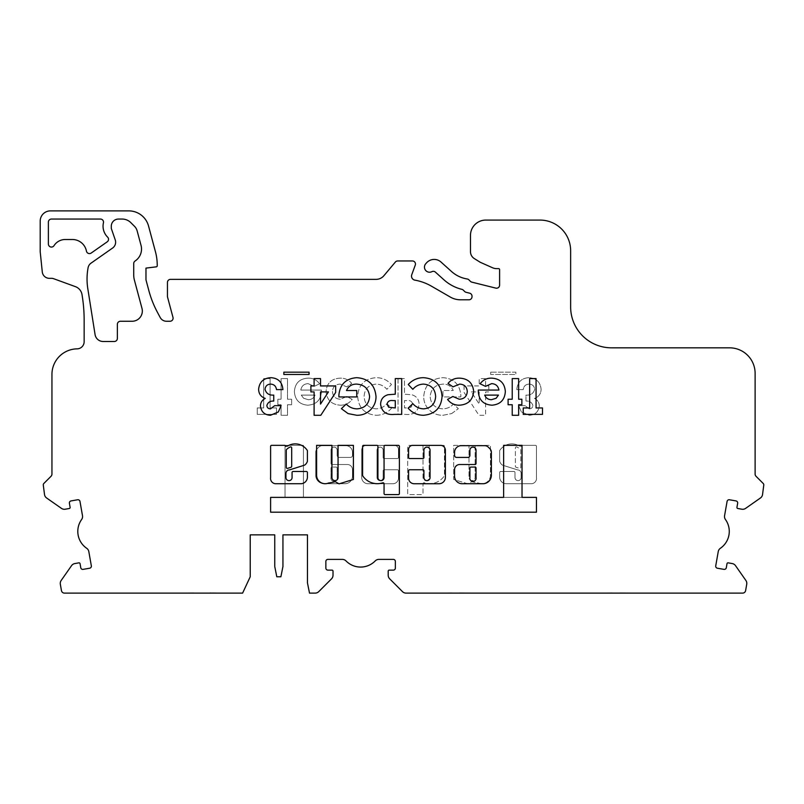 <?xml version="1.0" encoding="UTF-8"?>
<svg xmlns="http://www.w3.org/2000/svg" width="804" height="804" viewBox="0 0 804 804"><rect width="100%" height="100%" fill="white"/><g stroke="black" fill="none" stroke-linecap="round" stroke-linejoin="round"><path stroke-width="0.6" stroke-dasharray="4.02 3.01" d="M286.254 467.385A1.025 1.025 0 0 0 287.591 468.36L290.978 467.285A1.025 1.025 0 0 0 291.691 466.31L291.691 447.918A1.025 1.025 0 0 0 290.264 446.984A12.382 12.382 0 0 0 286.566 449.486A1.025 1.025 0 0 0 286.254 450.21L286.254 467.385M300.746 483.737A6.673 6.673 0 0 0 307.399 476.571L307.399 472.511A1.025 1.025 0 0 0 306.384 471.486L293.098 471.486A1.025 1.025 0 0 0 292.073 472.511L292.073 477.566A3.065 3.065 0 0 1 289.008 480.631A3.065 3.065 0 0 1 285.943 477.566L285.943 473.455A3.437 3.437 0 0 1 289.38 469.938L304.626 465.124A7.387 7.387 0 0 0 307.349 461.476A1.025 1.025 0 0 0 307.399 461.144L307.399 450.883A1.025 1.025 0 0 0 307.228 450.31A14.422 14.422 0 0 0 287.842 445.929A1.025 1.025 0 0 1 287.319 446.079L285.5 446.351A1.025 1.025 0 0 0 284.485 445.326L271.631 445.326A1.025 1.025 0 0 0 270.606 446.351L270.606 477.566A5.357 5.357 0 0 0 275.481 483.737L300.616 483.737A6.673 6.673 0 0 0 300.746 483.737M325.128 483.717A8.542 8.542 0 0 0 328.545 483.013A52.059 52.059 0 0 0 335.288 481.717L339.047 483.867L353.398 479.455L353.398 445.346L338.062 445.346L338.062 477.566A3.065 3.065 0 0 1 334.997 480.631A3.065 3.065 0 0 1 331.931 477.566L331.931 445.346L316.605 445.346L316.605 475.616A8.542 8.542 0 0 0 325.128 483.717M377.277 483.686A17.427 17.427 0 0 0 382.714 482.812A1.025 1.025 0 0 1 384.061 483.787L384.061 493.576A1.025 1.025 0 0 0 385.076 494.591L398.362 494.591A1.025 1.025 0 0 0 399.387 493.576L399.387 446.371A1.025 1.025 0 0 0 398.362 445.346L385.076 445.346A1.025 1.025 0 0 0 384.061 446.371L384.061 477.566A3.065 3.065 0 0 1 380.985 480.631A3.065 3.065 0 0 1 377.92 477.566L377.92 446.371A1.025 1.025 0 0 0 376.905 445.346L363.619 445.346A1.025 1.025 0 0 0 362.594 446.371L362.594 475.335A1.025 1.025 0 0 0 362.765 475.898A17.427 17.427 0 0 0 377.277 483.686M426.984 480.631A3.065 3.065 0 0 1 423.919 477.566L423.919 470.772A1.025 1.025 0 0 0 422.894 469.747L409.608 469.747A1.025 1.025 0 0 0 408.583 470.772L408.583 478.119A5.628 5.628 0 0 0 414.211 483.747L439.034 483.747A6.352 6.352 0 0 0 445.376 477.395L445.376 450.21A4.844 4.844 0 0 0 440.532 445.366L412.713 445.366A4.12 4.12 0 0 0 408.583 449.486L408.583 457.516A1.025 1.025 0 0 0 409.608 458.541L422.894 458.541A1.025 1.025 0 0 0 423.919 457.516L423.919 450.21A3.065 3.065 0 0 1 426.984 447.145A3.065 3.065 0 0 1 430.05 450.21L430.05 477.566A3.065 3.065 0 0 1 426.984 480.631M469.908 477.566A3.146 3.146 0 0 0 472.973 481.405A3.146 3.146 0 0 0 476.038 477.566L476.038 468.089A1.025 1.025 0 0 0 475.013 467.064L470.933 467.064A1.025 1.025 0 0 0 469.908 468.089L469.908 477.566M515.374 447.918A1.025 1.025 0 0 1 516.801 446.984A12.382 12.382 0 0 1 520.5 449.486A1.025 1.025 0 0 1 520.811 450.21L520.811 467.385A1.025 1.025 0 0 1 519.474 468.36L516.088 467.285A1.025 1.025 0 0 1 515.374 466.31L515.374 447.918A1.025 1.025 0 0 1 516.801 446.984A12.382 12.382 0 0 1 520.5 449.486A1.025 1.025 0 0 1 520.811 450.21L520.811 467.385A1.025 1.025 0 0 1 519.474 468.36L516.088 467.285A1.025 1.025 0 0 1 515.374 466.31L515.374 447.918M517.686 469.938L502.44 465.124A7.387 7.387 0 0 1 499.716 461.476A1.025 1.025 0 0 1 499.666 461.144L499.666 450.883A1.025 1.025 0 0 1 499.837 450.31A14.422 14.422 0 0 1 519.223 445.929A1.025 1.025 0 0 0 519.746 446.079L521.565 446.351A1.025 1.025 0 0 1 522.58 445.326L535.434 445.326A1.025 1.025 0 0 1 536.459 446.351L536.459 477.566A5.357 5.357 0 0 1 531.595 483.737L506.45 483.737A6.673 6.673 0 0 1 499.666 476.571L499.666 472.511A1.025 1.025 0 0 1 500.681 471.486L513.967 471.486A1.025 1.025 0 0 1 514.992 472.511L514.992 477.566A3.065 3.065 0 0 0 518.057 480.631A3.065 3.065 0 0 0 521.123 477.566L521.123 473.455A3.437 3.437 0 0 0 517.686 469.938L502.44 465.124A7.387 7.387 0 0 1 499.716 461.476A1.025 1.025 0 0 1 499.666 461.144L499.666 450.883A1.025 1.025 0 0 1 499.837 450.31A14.422 14.422 0 0 1 519.223 445.929A1.025 1.025 0 0 0 519.746 446.079L521.565 446.351A1.025 1.025 0 0 1 522.58 445.326L535.434 445.326A1.025 1.025 0 0 1 536.459 446.351L536.459 477.566A5.357 5.357 0 0 1 531.595 483.737L506.45 483.737A6.673 6.673 0 0 1 499.666 476.571L499.666 472.511A1.025 1.025 0 0 1 500.681 471.486L513.967 471.486A1.025 1.025 0 0 1 514.992 472.511L514.992 477.566A3.065 3.065 0 0 0 518.057 480.631A3.065 3.065 0 0 0 521.123 477.566L521.123 473.455A3.437 3.437 0 0 0 517.686 469.938M424.03 482.762A1.025 1.025 0 0 0 423.015 483.787L423.015 493.576A1.025 1.025 0 0 1 421.989 494.591L408.703 494.591A1.025 1.025 0 0 1 407.678 493.576L407.678 446.371A1.025 1.025 0 0 1 408.703 445.346L421.989 445.346A1.025 1.025 0 0 1 423.015 446.371L423.015 477.566A3.065 3.065 0 0 0 426.08 480.631A3.065 3.065 0 0 0 429.145 477.566L429.145 446.371A1.025 1.025 0 0 1 430.16 445.346L443.446 445.346A1.025 1.025 0 0 1 444.471 446.371L444.471 475.335A1.025 1.025 0 0 1 444.3 475.898A17.427 17.427 0 0 1 424.351 482.812A1.025 1.025 0 0 0 423.015 483.787L423.015 493.576A1.025 1.025 0 0 1 421.989 494.591L408.703 494.591A1.025 1.025 0 0 1 407.678 493.576L407.678 446.371A1.025 1.025 0 0 1 408.703 445.346L421.989 445.346A1.025 1.025 0 0 1 423.015 446.371L423.015 477.566A3.065 3.065 0 0 0 426.08 480.631A3.065 3.065 0 0 0 429.145 477.566L429.145 446.371A1.025 1.025 0 0 1 430.16 445.346L443.446 445.346A1.025 1.025 0 0 1 444.471 446.371L444.471 475.335A1.025 1.025 0 0 1 444.3 475.898A17.427 17.427 0 0 1 424.351 482.812A1.025 1.025 0 0 0 424.03 482.762M380.081 447.145A3.065 3.065 0 0 0 377.016 450.21L377.016 477.566A3.065 3.065 0 0 0 380.081 480.631A3.065 3.065 0 0 0 383.146 477.566L383.146 470.772A1.025 1.025 0 0 1 384.171 469.747L397.457 469.747A1.025 1.025 0 0 1 398.482 470.772L398.482 478.119A5.628 5.628 0 0 1 392.854 483.747L368.031 483.747A6.352 6.352 0 0 1 361.689 477.395L361.689 450.21A4.844 4.844 0 0 1 366.534 445.366L394.362 445.366A4.12 4.12 0 0 1 398.482 449.486L398.482 457.516A1.025 1.025 0 0 1 397.457 458.541L384.171 458.541A1.025 1.025 0 0 1 383.146 457.516L383.146 450.21A3.065 3.065 0 0 0 380.081 447.145A3.065 3.065 0 0 0 377.016 450.21L377.016 477.566A3.065 3.065 0 0 0 380.081 480.631A3.065 3.065 0 0 0 383.146 477.566L383.146 470.772A1.025 1.025 0 0 1 384.171 469.747L397.457 469.747A1.025 1.025 0 0 1 398.482 470.772L398.482 478.119A5.628 5.628 0 0 1 392.854 483.747L368.031 483.747A6.352 6.352 0 0 1 361.689 477.395L361.689 450.21A4.844 4.844 0 0 1 366.534 445.366L394.362 445.366A4.12 4.12 0 0 1 398.482 449.486L398.482 457.516A1.025 1.025 0 0 1 397.457 458.541L384.171 458.541A1.025 1.025 0 0 1 383.146 457.516L383.146 450.21A3.065 3.065 0 0 0 380.081 447.145M334.092 447.145A3.065 3.065 0 0 0 331.027 450.21L331.027 463.496A1.025 1.025 0 0 0 332.052 464.521L347.378 464.521A5.105 5.105 0 0 1 352.494 469.626L352.494 476.159A7.578 7.578 0 0 1 344.916 483.737L324.153 483.737A8.452 8.452 0 0 1 315.701 475.285L315.701 452.33A5.105 5.105 0 0 1 317.198 448.712L318.736 447.175A5.105 5.105 0 0 1 322.344 445.677L345.841 445.677A6.653 6.653 0 0 1 352.494 452.33L352.494 455.376A2.04 2.04 0 0 1 350.443 457.426L339.208 457.426A2.04 2.04 0 0 1 337.157 455.376L337.157 450.21A3.065 3.065 0 0 0 334.092 447.145A3.065 3.065 0 0 0 331.027 450.21L331.027 463.496A1.025 1.025 0 0 0 332.052 464.521L347.378 464.521A5.105 5.105 0 0 1 352.494 469.626L352.494 476.159A7.578 7.578 0 0 1 344.916 483.737L324.153 483.737A8.452 8.452 0 0 1 315.701 475.285L315.701 452.33A5.105 5.105 0 0 1 317.198 448.712L318.736 447.175A5.105 5.105 0 0 1 322.344 445.677L345.841 445.677A6.653 6.653 0 0 1 352.494 452.33L352.494 455.376A2.04 2.04 0 0 1 350.443 457.426L339.208 457.426A2.04 2.04 0 0 1 337.157 455.376L337.157 450.21A3.065 3.065 0 0 0 334.092 447.145M79.053 562.84A1.025 1.025 0 0 0 78.872 562.85L74.842 563.564A5.105 5.105 0 0 0 71.546 565.664L61.184 580.458A5.105 5.105 0 0 0 60.34 584.277L61.446 590.588A3.065 3.065 0 0 0 64.471 593.121L242.607 593.121L250.225 576.769L250.225 534.861L274.757 534.861L274.757 566.549L276.797 576.769L280.887 576.769L282.938 566.549L282.938 534.861L307.46 534.861L307.46 582.9L309.51 593.121L315.128 593.121A5.105 5.105 0 0 0 318.746 591.623L331.519 578.85A5.105 5.105 0 0 0 333.017 575.242L333.017 571.152A1.025 1.025 0 0 0 331.992 570.126L327.901 570.126A2.04 2.04 0 0 1 325.861 568.076L325.861 561.433A2.04 2.04 0 0 1 327.901 559.393L342.363 559.393A5.105 5.105 0 0 1 346.011 560.931A20.442 20.442 0 0 0 375.207 560.931A5.105 5.105 0 0 1 378.855 559.393L393.317 559.393A2.04 2.04 0 0 1 395.357 561.433L395.357 568.076A2.04 2.04 0 0 1 393.317 570.126L389.226 570.126A1.025 1.025 0 0 0 388.201 571.152L388.201 575.242A5.105 5.105 0 0 0 389.699 578.85L402.472 591.623A5.105 5.105 0 0 0 406.09 593.121L742.594 593.121A3.065 3.065 0 0 0 745.62 590.588L746.725 584.277A5.105 5.105 0 0 0 745.881 580.458L735.519 565.664A5.105 5.105 0 0 0 732.223 563.564L728.193 562.85A1.025 1.025 0 0 0 727.007 563.684L726.303 567.704A2.04 2.04 0 0 1 723.932 569.363L717.389 568.217A2.04 2.04 0 0 1 715.731 565.845L718.243 551.604A5.105 5.105 0 0 1 720.384 548.278A20.442 20.442 0 0 0 725.459 519.525A5.105 5.105 0 0 1 724.575 515.665L727.087 501.425A2.04 2.04 0 0 1 729.459 499.766L736.002 500.922A2.04 2.04 0 0 1 737.66 503.294L736.946 507.314A1.025 1.025 0 0 0 737.781 508.5L741.811 509.213A5.105 5.105 0 0 0 745.62 508.369L760.423 498.008A5.105 5.105 0 0 0 762.524 494.711L763.8 484.902A2.04 2.04 0 0 0 763.197 483.455L756.011 476.259A3.065 3.065 0 0 1 755.117 474.099L755.117 373.388A25.547 25.547 0 0 0 729.56 347.83L611.512 347.83A40.883 40.883 0 0 1 570.639 306.947L570.639 250.737A30.663 30.663 0 0 0 539.976 220.075L485.807 220.075A15.326 15.326 0 0 0 470.481 235.411L470.481 251.652A8.181 8.181 0 0 0 474.32 258.587L480.189 262.255L492.51 267.742A10.221 10.221 0 0 0 496.671 268.626L498.58 268.626A1.025 1.025 0 0 1 499.606 269.652L499.606 285.139A3.065 3.065 0 0 1 495.797 288.113L471.817 282.134A3.065 3.065 0 0 1 470.39 281.33L468.893 279.842A3.065 3.065 0 0 0 467.204 278.978A30.663 30.663 0 0 1 451.496 271.481L441.024 262.054A10.221 10.221 0 0 0 426.582 262.807L425.798 263.682A5.105 5.105 0 0 0 431.929 271.651A3.065 3.065 0 0 1 435.376 272.104L443.969 279.832A41.898 41.898 0 0 0 461.898 289.36A3.065 3.065 0 0 1 463.325 290.164L464.642 291.48A3.065 3.065 0 0 0 466.069 292.294L469.687 293.189A3.065 3.065 0 0 1 472.008 296.163L472.008 296.726A3.065 3.065 0 0 1 468.943 299.802L460.521 299.802A20.442 20.442 0 0 1 450.3 297.058L431.497 286.204A51.104 51.104 0 0 0 414.884 280.144A4.09 4.09 0 0 1 411.759 274.717L415.276 265.079A3.065 3.065 0 0 0 412.392 260.958L397.709 260.958A3.065 3.065 0 0 0 395.357 262.054L383.9 275.702A10.221 10.221 0 0 1 376.071 279.36L170.508 279.36A3.065 3.065 0 0 0 167.443 282.425L167.443 296.726L172.981 317.399A3.065 3.065 0 0 1 170.016 321.258L166.488 321.258A7.156 7.156 0 0 1 160.177 317.459L157.333 312.123A102.198 102.198 0 0 1 148.851 290.596L145.976 279.862L145.976 268.104L156.328 266.838A1.025 1.025 0 0 0 157.222 265.822L157.222 265.129A51.104 51.104 0 0 0 155.484 251.903L148.549 226.035A20.442 20.442 0 0 0 128.801 210.879L50.421 210.879A10.221 10.221 0 0 0 40.2 221.1L40.2 251.763L42.28 271.913A7.156 7.156 0 0 0 49.396 278.335L51.727 278.335A5.105 5.105 0 0 1 53.476 278.646L75.425 286.646A10.221 10.221 0 0 1 82.018 294.646L82.259 296.153A153.303 153.303 0 0 1 84.149 320.133L84.149 341.7A7.156 7.156 0 0 1 77.104 348.856A25.547 25.547 0 0 0 51.948 374.403L51.948 474.099A3.065 3.065 0 0 1 51.054 476.259L43.868 483.455A2.04 2.04 0 0 0 43.265 484.902L44.542 494.711A5.105 5.105 0 0 0 46.642 498.008L61.446 508.369A5.105 5.105 0 0 0 65.265 509.213L69.285 508.5A1.025 1.025 0 0 0 70.119 507.314L69.405 503.294A2.04 2.04 0 0 1 71.064 500.922L77.606 499.766A2.04 2.04 0 0 1 79.978 501.425L82.49 515.665A5.105 5.105 0 0 1 81.616 519.525A20.442 20.442 0 0 0 86.681 548.278A5.105 5.105 0 0 1 88.822 551.604L91.334 565.845A2.04 2.04 0 0 1 89.676 568.217L83.134 569.363A2.04 2.04 0 0 1 80.762 567.704L80.058 563.684A1.025 1.025 0 0 0 79.053 562.84M321.439 391.277L321.419 390.061L300.807 390.061C301.56 385.99 303.982 383.85 308.093 383.639L314.233 386.362L319.61 383.799C316.746 379.91 312.887 378.021 308.022 378.141C299.611 378.684 295.068 383.146 294.385 391.528C294.957 399.9 299.41 404.462 307.731 405.196C316.374 404.593 320.947 399.95 321.439 391.277L321.419 390.061L300.807 390.061C301.56 385.99 303.982 383.85 308.093 383.639L314.233 386.362L319.61 383.799C316.746 379.91 312.887 378.021 308.022 378.141C299.611 378.684 295.068 383.146 294.385 391.528C294.957 399.9 299.41 404.462 307.731 405.196C316.374 404.593 320.947 399.95 321.439 391.277M376.342 415.286C382.473 415.145 387.558 412.774 391.608 408.161L386.905 403.658C384.021 406.965 380.423 408.693 376.091 408.864C368.664 408.141 364.654 404.04 364.091 396.553C364.564 388.905 368.604 384.744 376.222 384.101C380.503 384.262 384.071 385.99 386.905 389.307L391.468 384.513C387.357 380.011 382.282 377.729 376.242 377.679C364.614 378.573 358.423 384.855 357.669 396.543C358.594 408.02 364.825 414.271 376.342 415.286C382.473 415.145 387.558 412.774 391.608 408.161L386.905 403.658C384.021 406.965 380.423 408.693 376.091 408.864C368.664 408.141 364.654 404.04 364.091 396.553C364.564 388.905 368.604 384.744 376.222 384.101C380.503 384.262 384.071 385.99 386.905 389.307L391.468 384.513C387.357 380.011 382.282 377.729 376.242 377.679C364.614 378.573 358.423 384.855 357.669 396.543C358.594 408.02 364.825 414.271 376.342 415.286M451.627 413.598L458.33 408.683L453.466 404.03C450.562 407.166 446.974 408.774 442.713 408.864C435.085 408.301 430.894 404.231 430.13 396.673C430.954 388.855 435.306 384.664 443.205 384.101C447.928 384.091 451.275 386.232 453.245 390.523L442.974 390.523L442.974 396.945L460.813 396.945L460.863 395.417C459.868 384.463 453.938 378.553 443.074 377.679C431.235 378.513 424.783 384.835 423.708 396.663C423.718 401.377 425.276 405.497 428.401 409.025C432.301 413.256 437.125 415.336 442.893 415.286L451.627 413.598L458.33 408.683L453.466 404.03C450.562 407.166 446.974 408.774 442.713 408.864C435.085 408.301 430.894 404.231 430.13 396.673C430.954 388.855 435.306 384.664 443.205 384.101C447.928 384.091 451.275 386.232 453.245 390.523L442.974 390.523L442.974 396.945L460.813 396.945L460.863 395.417C459.868 384.463 453.938 378.553 443.074 377.679C431.235 378.513 424.783 384.835 423.708 396.663C423.718 401.377 425.276 405.497 428.401 409.025C432.301 413.256 437.125 415.336 442.893 415.286L451.627 413.598M490.671 372.172L490.671 374.473L515.887 374.473L515.887 372.172L490.671 372.172L490.671 374.473L515.887 374.473L515.887 372.172L490.671 372.172M475.134 477.566L475.134 445.346L490.46 445.346L490.46 475.616A8.542 8.542 0 0 1 478.521 483.013A52.059 52.059 0 0 1 471.777 481.717L468.018 483.867L453.667 479.455L453.667 445.346L469.003 445.346L469.003 477.566A3.065 3.065 0 0 0 472.069 480.631A3.065 3.065 0 0 0 475.134 477.566L475.134 445.346L490.46 445.346L490.46 475.616A8.542 8.542 0 0 1 478.521 483.013A52.059 52.059 0 0 1 471.777 481.717L468.018 483.867L453.667 479.455L453.667 445.346L469.003 445.346L469.003 477.566A3.065 3.065 0 0 0 472.069 480.631A3.065 3.065 0 0 0 475.134 477.566M257.24 407.95L257.24 414.372L276.496 414.372L276.496 407.95L270.084 407.95L270.084 378.594L263.662 378.594L263.662 407.95L257.24 407.95L257.24 414.372L276.496 414.372L276.496 407.95L270.084 407.95L270.084 378.594L263.662 378.594L263.662 407.95L257.24 407.95M117.364 338.434L117.364 324.324A3.065 3.065 0 0 1 120.429 321.258L132.117 321.258A10.221 10.221 0 0 0 141.986 308.394L134.409 280.134A20.442 20.442 0 0 1 133.715 274.837L133.715 263.581A3.065 3.065 0 0 1 135.022 261.069L135.414 260.787A14.311 14.311 0 0 0 141.032 245.361L137.152 230.899A10.221 10.221 0 0 0 134.509 226.316L130.841 222.648A12.261 12.261 0 0 0 122.168 219.06L118.449 219.06A7.156 7.156 0 0 0 111.294 226.205L111.294 228.426L115.233 239.873A7.156 7.156 0 0 1 112.57 248.064L91.023 263.149A7.156 7.156 0 0 0 88.088 267.762L87.978 268.395A61.325 61.325 0 0 0 87.797 288.636L95.073 334.595A8.181 8.181 0 0 0 103.153 341.499L114.299 341.499A3.065 3.065 0 0 0 117.364 338.434M86.44 251.099A3.065 3.065 0 0 0 91.214 253.039L107.223 241.823A3.065 3.065 0 0 0 107.625 237.13A15.326 15.326 0 0 1 103.435 222.798A3.065 3.065 0 0 0 100.45 219.06L51.446 219.06A3.065 3.065 0 0 0 48.381 222.125L48.381 244.004A3.065 3.065 0 0 0 54.029 245.652A13.286 13.286 0 0 1 65.245 239.502L72.39 239.502A14.311 14.311 0 0 1 86.44 251.099M270.606 497.374L285.038 497.374L285.038 445.336L303.43 445.336L303.43 497.374L536.459 497.374L536.459 512.188L270.606 512.188L270.606 497.374L285.038 497.374L285.038 445.336L303.43 445.336L303.43 497.374L536.459 497.374L536.459 512.188L270.606 512.188L270.606 497.374L270.606 512.188L536.459 512.188L536.459 497.374L522.027 497.374L522.027 445.336L503.636 445.336L503.636 497.374L270.606 497.374M529.253 408.864L525.062 405.658L518.64 405.658L521.384 411.96L529.293 415.286C535.243 414.894 538.569 411.769 539.283 405.909C539.132 402.492 537.544 400 534.489 398.412C538.77 396.864 540.981 393.819 541.112 389.257C540.298 381.93 536.157 378.071 528.71 377.679C521.394 378.232 517.424 382.201 516.811 389.608L523.233 389.608C523.716 386.161 525.655 384.332 529.062 384.101C532.429 384.282 534.308 386.02 534.69 389.327C533.544 393.468 530.64 395.397 525.977 395.106L525.977 401.065C529.585 400.874 531.886 402.352 532.861 405.497C532.64 407.648 531.434 408.774 529.253 408.864L525.062 405.658L518.64 405.658L521.384 411.96L529.293 415.286C535.243 414.894 538.569 411.769 539.283 405.909C539.132 402.492 537.544 400 534.489 398.412C538.77 396.864 540.981 393.819 541.112 389.257C540.298 381.93 536.157 378.071 528.71 377.679C521.394 378.232 517.424 382.201 516.811 389.608L523.233 389.608C523.716 386.161 525.655 384.332 529.062 384.101C532.429 384.282 534.308 386.02 534.69 389.327C533.544 393.468 530.64 395.397 525.977 395.106L525.977 401.065C529.585 400.874 531.886 402.352 532.861 405.497C532.64 407.648 531.434 408.774 529.253 408.864M464.069 392.432L478.933 415.286L485.626 415.286L485.626 391.9L488.832 391.9L488.832 385.93L485.626 385.93L485.626 378.594L479.204 378.594L479.204 385.93L464.069 385.93L464.069 392.432L478.933 415.286L485.626 415.286L485.626 391.9L488.832 391.9L488.832 385.93L485.626 385.93L485.626 378.594L479.204 378.594L479.204 385.93L464.069 385.93L464.069 392.432M398.03 378.594L398.03 414.372L405.196 414.372C413.377 415.236 418.02 411.849 419.125 404.211C418.934 399.307 416.472 396.151 411.738 394.734L404.452 394.191L404.452 378.594L398.03 378.594L398.03 414.372L405.196 414.372C413.377 415.236 418.02 411.849 419.125 404.211C418.934 399.307 416.472 396.151 411.738 394.734L404.452 394.191L404.452 378.594L398.03 378.594M340.434 405.196C345.328 405.226 349.237 403.296 352.172 399.407L346.856 396.483L340.464 399.236C335.529 398.985 332.856 396.422 332.454 391.538C332.816 386.824 335.368 384.352 340.112 384.101L346.725 386.855L351.71 383.428C348.765 379.82 344.936 378.051 340.243 378.141C331.62 378.553 326.886 383.026 326.032 391.578C326.947 400.141 331.75 404.673 340.434 405.196C345.328 405.226 349.237 403.296 352.172 399.407L346.856 396.483L340.464 399.236C335.529 398.985 332.856 396.422 332.454 391.538C332.816 386.824 335.368 384.352 340.112 384.101L346.725 386.855L351.71 383.428C348.765 379.82 344.936 378.051 340.243 378.141C331.62 378.553 326.886 383.026 326.032 391.578C326.947 400.141 331.75 404.673 340.434 405.196M281.088 404.734L281.088 415.286L287.51 415.286L287.51 404.734L291.631 404.734L291.631 399.236L287.51 399.236L287.51 378.594L281.088 378.594L281.088 399.236L277.872 399.236L277.872 404.734L281.088 404.734L281.088 415.286L287.51 415.286L287.51 404.734L291.631 404.734L291.631 399.236L287.51 399.236L287.51 378.594L281.088 378.594L281.088 399.236L277.872 399.236L277.872 404.734L281.088 404.734M282.938 534.861L307.46 534.861M270.667 534.861L274.757 534.861M152.288 593.121L117.183 593.121M208.326 593.02L173.574 593.121L208.326 593.121M223.623 593.121L211.211 592.87L223.623 593.121M689.882 593.02L639.622 593.02L689.882 593.121M479.164 593.02L494.319 593.02M433.175 593.121L473.033 593.121M593.633 593.121L633.492 593.121M152.288 593.02L117.183 593.02M529.424 593.02L544.569 593.02M639.622 593.02L654.778 593.02M193.764 592.92L173.574 593.121L193.764 592.92M459.486 592.92L473.033 593.02L459.486 592.92M451.828 592.92L445.999 593.02L451.828 592.92M619.944 592.92L633.492 593.02L619.944 592.92M612.286 592.92L606.457 593.02L612.286 592.92M215.482 593.02L213.432 593.02L215.482 593.02M210.115 592.87L211.211 592.87L210.115 592.87M274.757 534.76L250.225 534.861L274.757 534.76M337.157 468.089L337.157 477.566A3.146 3.146 0 0 1 334.092 481.405A3.146 3.146 0 0 1 331.027 477.566L331.027 468.089A1.025 1.025 0 0 1 332.052 467.064L336.142 467.064A1.025 1.025 0 0 1 337.157 468.089L337.157 477.566A3.146 3.146 0 0 1 334.092 481.405A3.146 3.146 0 0 1 331.027 477.566L331.027 468.089A1.025 1.025 0 0 1 332.052 467.064L336.142 467.064A1.025 1.025 0 0 1 337.157 468.089M471.285 391.9L479.204 391.9L479.204 404.07L471.285 391.9L479.204 391.9L479.204 404.07L471.285 391.9M406.472 407.95L404.452 407.95L404.452 400.613L406.723 400.613C410.01 400.101 412.01 401.307 412.703 404.211L411.025 407.236L404.452 407.95L404.452 400.613L406.723 400.613C410.01 400.101 412.01 401.307 412.703 404.211L411.025 407.236L406.472 407.95M301.269 395.106L315.027 395.106C313.791 398.111 311.54 399.638 308.254 399.688L303.59 398.261L301.269 395.106L315.027 395.106C313.791 398.111 311.54 399.638 308.254 399.688L303.59 398.261L301.269 395.106M270.476 408.864L274.666 405.658L281.088 405.658L278.345 411.96L270.435 415.286C264.486 414.894 261.159 411.769 260.446 405.909C260.596 402.492 262.184 400 265.24 398.412C260.958 396.874 258.747 393.819 258.617 389.257C259.431 381.94 263.571 378.071 271.018 377.679C278.335 378.232 282.294 382.201 282.918 389.608L276.496 389.608C276.013 386.171 274.063 384.332 270.667 384.101C267.3 384.282 265.421 386.02 265.039 389.327C266.184 393.468 269.089 395.397 273.752 395.106L273.752 401.065C270.144 400.874 267.843 402.352 266.868 405.497C267.079 407.658 268.285 408.774 270.476 408.864M469.908 450.21A3.065 3.065 0 0 1 472.973 447.145A3.065 3.065 0 0 1 476.038 450.21L476.038 463.496A1.025 1.025 0 0 1 475.013 464.521L459.687 464.521A5.105 5.105 0 0 0 454.572 469.626L454.572 476.159A7.578 7.578 0 0 0 462.149 483.737L482.923 483.737A8.452 8.452 0 0 0 491.365 475.285L491.365 452.33A5.105 5.105 0 0 0 489.877 448.712L488.34 447.175A5.105 5.105 0 0 0 484.722 445.677L461.225 445.677A6.653 6.653 0 0 0 454.572 452.33L454.572 455.376A2.04 2.04 0 0 0 456.622 457.426L467.858 457.426A2.04 2.04 0 0 0 469.908 455.376L469.908 450.21M542.489 407.95L542.489 414.372L523.233 414.372L523.233 407.95L529.645 407.95L529.645 378.594L536.067 378.594L536.067 407.95L542.489 407.95M518.64 404.734L518.64 415.286L512.218 415.286L512.218 404.734L508.098 404.734L508.098 399.236L512.218 399.236L512.218 378.594L518.64 378.594L518.64 399.236L521.856 399.236L521.856 404.734L518.64 404.734M478.29 391.277L478.31 390.061L498.922 390.061C498.168 386 495.736 383.86 491.636 383.639L485.495 386.362L480.119 383.799C482.983 379.91 486.842 378.021 491.706 378.141C500.118 378.684 504.661 383.146 505.344 391.528C504.771 399.9 500.319 404.462 491.998 405.196C483.345 404.603 478.772 399.96 478.29 391.277M498.46 395.106L484.701 395.106C485.938 398.111 488.199 399.638 491.475 399.688L496.138 398.261L498.46 395.106M459.295 405.196C454.401 405.226 450.481 403.296 447.557 399.407L452.873 396.483L459.265 399.236C464.199 398.985 466.873 396.422 467.275 391.538C466.913 386.835 464.36 384.352 459.617 384.101L453.004 386.855L448.019 383.428C450.964 379.82 454.793 378.051 459.486 378.141C468.109 378.553 472.842 383.026 473.697 391.578C472.782 400.141 467.978 404.673 459.295 405.196M423.386 415.286C417.256 415.155 412.161 412.774 408.12 408.161L412.824 403.658C415.708 406.955 419.306 408.693 423.638 408.864C431.075 408.151 435.075 404.04 435.637 396.553C435.165 388.905 431.125 384.754 423.507 384.101C419.226 384.262 415.658 385.99 412.824 389.307L408.261 384.513C412.372 380.011 417.447 377.729 423.487 377.679C435.115 378.573 441.306 384.855 442.059 396.543C441.135 408.02 434.904 414.271 423.386 415.286M401.698 378.594L401.698 414.372L394.533 414.372C386.352 415.236 381.709 411.849 380.604 404.211C380.794 399.307 383.257 396.151 387.99 394.734L395.277 394.191L395.277 378.594L401.698 378.594M393.256 407.95L395.277 407.95L395.277 400.613L393.005 400.613C389.719 400.101 387.719 401.307 387.025 404.211L388.704 407.236L393.256 407.95M348.102 413.598L341.398 408.683L346.253 404.03C349.167 407.166 352.755 408.774 357.016 408.864C364.634 408.301 368.835 404.231 369.599 396.673C368.785 388.855 364.423 384.664 356.524 384.101C351.8 384.091 348.454 386.232 346.484 390.523L356.755 390.523L356.755 396.945L338.916 396.945L338.866 395.417C339.861 384.463 345.79 378.553 356.654 377.679C368.493 378.513 374.945 384.835 376.021 396.663C376.011 401.377 374.453 405.497 371.327 409.025C367.428 413.256 362.604 415.336 356.835 415.286L348.102 413.598M335.66 392.432L320.796 415.286L314.103 415.286L314.103 391.9L310.897 391.9L310.897 385.93L314.103 385.93L314.103 378.594L320.525 378.594L320.525 385.93L335.66 385.93L335.66 392.432M328.444 391.9L320.525 391.9L320.525 404.07L328.444 391.9M309.058 372.172L309.058 374.473L283.842 374.473L283.842 372.172L309.058 372.172"/><path stroke-width="1.21" d="M286.254 467.385A1.025 1.025 0 0 0 287.591 468.36L290.978 467.285A1.025 1.025 0 0 0 291.691 466.31L291.691 447.918A1.025 1.025 0 0 0 290.264 446.984A12.382 12.382 0 0 0 286.566 449.486A1.025 1.025 0 0 0 286.254 450.21L286.254 467.385M300.746 483.737A6.673 6.673 0 0 0 307.399 476.571L307.399 472.511A1.025 1.025 0 0 0 306.384 471.486L293.098 471.486A1.025 1.025 0 0 0 292.073 472.511L292.073 477.566A3.065 3.065 0 0 1 289.008 480.631A3.065 3.065 0 0 1 285.943 477.566L285.943 473.455A3.437 3.437 0 0 1 289.38 469.938L304.626 465.124A7.387 7.387 0 0 0 307.349 461.476A1.025 1.025 0 0 0 307.399 461.144L307.399 450.883A1.025 1.025 0 0 0 307.228 450.31A14.422 14.422 0 0 0 287.842 445.929A1.025 1.025 0 0 1 287.319 446.079L285.5 446.351A1.025 1.025 0 0 0 284.485 445.326L271.631 445.326A1.025 1.025 0 0 0 270.606 446.351L270.606 477.566A5.357 5.357 0 0 0 275.481 483.737L300.616 483.737A6.673 6.673 0 0 0 300.746 483.737M325.128 483.717A8.542 8.542 0 0 0 328.545 483.013A52.059 52.059 0 0 0 335.288 481.717L339.047 483.867L353.398 479.455L353.398 445.346L338.062 445.346L338.062 477.566A3.065 3.065 0 0 1 334.997 480.631A3.065 3.065 0 0 1 331.931 477.566L331.931 445.346L316.605 445.346L316.605 475.616A8.542 8.542 0 0 0 325.128 483.717M377.277 483.686A17.427 17.427 0 0 0 382.714 482.812A1.025 1.025 0 0 1 384.061 483.787L384.061 493.576A1.025 1.025 0 0 0 385.076 494.591L398.362 494.591A1.025 1.025 0 0 0 399.387 493.576L399.387 446.371A1.025 1.025 0 0 0 398.362 445.346L385.076 445.346A1.025 1.025 0 0 0 384.061 446.371L384.061 477.566A3.065 3.065 0 0 1 380.985 480.631A3.065 3.065 0 0 1 377.92 477.566L377.92 446.371A1.025 1.025 0 0 0 376.905 445.346L363.619 445.346A1.025 1.025 0 0 0 362.594 446.371L362.594 475.335A1.025 1.025 0 0 0 362.765 475.898A17.427 17.427 0 0 0 377.277 483.686M426.984 480.631A3.065 3.065 0 0 1 423.919 477.566L423.919 470.772A1.025 1.025 0 0 0 422.894 469.747L409.608 469.747A1.025 1.025 0 0 0 408.583 470.772L408.583 478.119A5.628 5.628 0 0 0 414.211 483.747L439.034 483.747A6.352 6.352 0 0 0 445.376 477.395L445.376 450.21A4.844 4.844 0 0 0 440.532 445.366L412.713 445.366A4.12 4.12 0 0 0 408.583 449.486L408.583 457.516A1.025 1.025 0 0 0 409.608 458.541L422.894 458.541A1.025 1.025 0 0 0 423.919 457.516L423.919 450.21A3.065 3.065 0 0 1 426.984 447.145A3.065 3.065 0 0 1 430.05 450.21L430.05 477.566A3.065 3.065 0 0 1 426.984 480.631M469.908 477.566A3.146 3.146 0 0 0 472.973 481.405A3.146 3.146 0 0 0 476.038 477.566L476.038 468.089A1.025 1.025 0 0 0 475.013 467.064L470.933 467.064A1.025 1.025 0 0 0 469.908 468.089L469.908 477.566M79.053 562.84A1.025 1.025 0 0 0 78.872 562.85L74.842 563.564A5.105 5.105 0 0 0 71.546 565.664L61.184 580.458A5.105 5.105 0 0 0 60.34 584.277L61.446 590.588A3.065 3.065 0 0 0 64.471 593.121L242.607 593.121L250.225 576.769L250.225 534.861L274.757 534.861L274.757 566.549L276.797 576.769L280.887 576.769L282.938 566.549L282.938 534.861L307.46 534.861L307.46 582.9L309.51 593.121L315.128 593.121A5.105 5.105 0 0 0 318.746 591.623L331.519 578.85A5.105 5.105 0 0 0 333.017 575.242L333.017 571.152A1.025 1.025 0 0 0 331.992 570.126L327.901 570.126A2.04 2.04 0 0 1 325.861 568.076L325.861 561.433A2.04 2.04 0 0 1 327.901 559.393L342.363 559.393A5.105 5.105 0 0 1 346.011 560.931A20.442 20.442 0 0 0 375.207 560.931A5.105 5.105 0 0 1 378.855 559.393L393.317 559.393A2.04 2.04 0 0 1 395.357 561.433L395.357 568.076A2.04 2.04 0 0 1 393.317 570.126L389.226 570.126A1.025 1.025 0 0 0 388.201 571.152L388.201 575.242A5.105 5.105 0 0 0 389.699 578.85L402.472 591.623A5.105 5.105 0 0 0 406.09 593.121L742.594 593.121A3.065 3.065 0 0 0 745.62 590.588L746.725 584.277A5.105 5.105 0 0 0 745.881 580.458L735.519 565.664A5.105 5.105 0 0 0 732.223 563.564L728.193 562.85A1.025 1.025 0 0 0 727.007 563.684L726.303 567.704A2.04 2.04 0 0 1 723.932 569.363L717.389 568.217A2.04 2.04 0 0 1 715.731 565.845L718.243 551.604A5.105 5.105 0 0 1 720.384 548.278A20.442 20.442 0 0 0 725.459 519.525A5.105 5.105 0 0 1 724.575 515.665L727.087 501.425A2.04 2.04 0 0 1 729.459 499.766L736.002 500.922A2.04 2.04 0 0 1 737.66 503.294L736.946 507.314A1.025 1.025 0 0 0 737.781 508.5L741.811 509.213A5.105 5.105 0 0 0 745.62 508.369L760.423 498.008A5.105 5.105 0 0 0 762.524 494.711L763.8 484.902A2.04 2.04 0 0 0 763.197 483.455L756.011 476.259A3.065 3.065 0 0 1 755.117 474.099L755.117 373.388A25.547 25.547 0 0 0 729.56 347.83L611.512 347.83A40.883 40.883 0 0 1 570.639 306.947L570.639 250.737A30.663 30.663 0 0 0 539.976 220.075L485.807 220.075A15.326 15.326 0 0 0 470.481 235.411L470.481 251.652A8.181 8.181 0 0 0 474.32 258.587L480.189 262.255L492.51 267.742A10.221 10.221 0 0 0 496.671 268.626L498.58 268.626A1.025 1.025 0 0 1 499.606 269.652L499.606 285.139A3.065 3.065 0 0 1 495.797 288.113L471.817 282.134A3.065 3.065 0 0 1 470.39 281.33L468.893 279.842A3.065 3.065 0 0 0 467.204 278.978A30.663 30.663 0 0 1 451.496 271.481L441.024 262.054A10.221 10.221 0 0 0 426.582 262.807L425.798 263.682A5.105 5.105 0 0 0 431.929 271.651A3.065 3.065 0 0 1 435.376 272.104L443.969 279.832A41.898 41.898 0 0 0 461.898 289.36A3.065 3.065 0 0 1 463.325 290.164L464.642 291.48A3.065 3.065 0 0 0 466.069 292.294L469.687 293.189A3.065 3.065 0 0 1 472.008 296.163L472.008 296.726A3.065 3.065 0 0 1 468.943 299.802L460.521 299.802A20.442 20.442 0 0 1 450.3 297.058L431.497 286.204A51.104 51.104 0 0 0 414.884 280.144A4.09 4.09 0 0 1 411.759 274.717L415.276 265.079A3.065 3.065 0 0 0 412.392 260.958L397.709 260.958A3.065 3.065 0 0 0 395.357 262.054L383.9 275.702A10.221 10.221 0 0 1 376.071 279.36L170.508 279.36A3.065 3.065 0 0 0 167.443 282.425L167.443 296.726L172.981 317.399A3.065 3.065 0 0 1 170.016 321.258L166.488 321.258A7.156 7.156 0 0 1 160.177 317.459L157.333 312.123A102.198 102.198 0 0 1 148.851 290.596L145.976 279.862L145.976 268.104L156.328 266.838A1.025 1.025 0 0 0 157.222 265.822L157.222 265.129A51.104 51.104 0 0 0 155.484 251.903L148.549 226.035A20.442 20.442 0 0 0 128.801 210.879L50.421 210.879A10.221 10.221 0 0 0 40.2 221.1L40.2 251.763L42.28 271.913A7.156 7.156 0 0 0 49.396 278.335L51.727 278.335A5.105 5.105 0 0 1 53.476 278.646L75.425 286.646A10.221 10.221 0 0 1 82.018 294.646L82.259 296.153A153.303 153.303 0 0 1 84.149 320.133L84.149 341.7A7.156 7.156 0 0 1 77.104 348.856A25.547 25.547 0 0 0 51.948 374.403L51.948 474.099A3.065 3.065 0 0 1 51.054 476.259L43.868 483.455A2.04 2.04 0 0 0 43.265 484.902L44.542 494.711A5.105 5.105 0 0 0 46.642 498.008L61.446 508.369A5.105 5.105 0 0 0 65.265 509.213L69.285 508.5A1.025 1.025 0 0 0 70.119 507.314L69.405 503.294A2.04 2.04 0 0 1 71.064 500.922L77.606 499.766A2.04 2.04 0 0 1 79.978 501.425L82.49 515.665A5.105 5.105 0 0 1 81.616 519.525A20.442 20.442 0 0 0 86.681 548.278A5.105 5.105 0 0 1 88.822 551.604L91.334 565.845A2.04 2.04 0 0 1 89.676 568.217L83.134 569.363A2.04 2.04 0 0 1 80.762 567.704L80.058 563.684A1.025 1.025 0 0 0 79.053 562.84M356.835 415.286L348.102 413.598L341.398 408.683L346.253 404.03C349.167 407.166 352.755 408.774 357.016 408.864C364.634 408.301 368.835 404.231 369.599 396.673C368.785 388.855 364.423 384.664 356.524 384.101C351.8 384.091 348.454 386.232 346.484 390.523L356.755 390.523L356.755 396.945L338.916 396.945L338.866 395.417C339.861 384.463 345.79 378.553 356.654 377.679C368.493 378.513 374.945 384.835 376.021 396.663C376.011 401.377 374.453 405.497 371.327 409.025C367.428 413.256 362.604 415.336 356.835 415.286M395.277 378.594L401.698 378.594L401.698 414.372L394.533 414.372C386.352 415.236 381.709 411.849 380.604 404.211C380.794 399.307 383.257 396.151 387.99 394.734L395.277 394.191L395.277 378.594M521.856 404.734L518.64 404.734L518.64 415.286L512.218 415.286L512.218 404.734L508.098 404.734L508.098 399.236L512.218 399.236L512.218 378.594L518.64 378.594L518.64 399.236L521.856 399.236L521.856 404.734M536.067 407.95L542.489 407.95L542.489 414.372L523.233 414.372L523.233 407.95L529.645 407.95L529.645 378.594L536.067 378.594L536.067 407.95M266.868 405.497C267.079 407.658 268.285 408.774 270.476 408.864L274.666 405.658L281.088 405.658L278.345 411.96L270.435 415.286C264.486 414.894 261.159 411.769 260.446 405.909C260.596 402.492 262.184 400 265.24 398.412C260.958 396.874 258.747 393.819 258.617 389.257C259.431 381.94 263.571 378.071 271.018 377.679C278.335 378.232 282.294 382.201 282.918 389.608L276.496 389.608C276.013 386.171 274.063 384.332 270.667 384.101C267.3 384.282 265.421 386.02 265.039 389.327C266.184 393.468 269.089 395.397 273.752 395.106L273.752 401.065C270.144 400.874 267.843 402.352 266.868 405.497M107.223 241.823L91.214 253.039A3.065 3.065 0 0 1 86.44 251.099A14.311 14.311 0 0 0 72.39 239.502L65.245 239.502A13.286 13.286 0 0 0 54.029 245.652A3.065 3.065 0 0 1 48.381 244.004L48.381 222.125A3.065 3.065 0 0 1 51.446 219.06L100.45 219.06A3.065 3.065 0 0 1 103.435 222.798A15.326 15.326 0 0 0 107.625 237.13A3.065 3.065 0 0 1 107.223 241.823M120.429 321.258A3.065 3.065 0 0 0 117.364 324.324L117.364 338.434A3.065 3.065 0 0 1 114.299 341.499L103.153 341.499A8.181 8.181 0 0 1 95.073 334.595L87.797 288.636A61.325 61.325 0 0 1 87.978 268.395L88.088 267.762A7.156 7.156 0 0 1 91.023 263.149L112.57 248.064A7.156 7.156 0 0 0 115.233 239.873L111.294 228.426L111.294 226.205A7.156 7.156 0 0 1 118.449 219.06L122.168 219.06A12.261 12.261 0 0 1 130.841 222.648L134.509 226.316A10.221 10.221 0 0 1 137.152 230.899L141.032 245.361A14.311 14.311 0 0 1 135.414 260.787L135.022 261.069A3.065 3.065 0 0 0 133.715 263.581L133.715 274.837A20.442 20.442 0 0 0 134.409 280.134L141.986 308.394A10.221 10.221 0 0 1 132.117 321.258L120.429 321.258M469.908 450.21A3.065 3.065 0 0 1 472.973 447.145A3.065 3.065 0 0 1 476.038 450.21L476.038 463.496A1.025 1.025 0 0 1 475.013 464.521L459.687 464.521A5.105 5.105 0 0 0 454.572 469.626L454.572 476.159A7.578 7.578 0 0 0 462.149 483.737L482.923 483.737A8.452 8.452 0 0 0 491.365 475.285L491.365 452.33A5.105 5.105 0 0 0 489.877 448.712L488.34 447.175A5.105 5.105 0 0 0 484.722 445.677L461.225 445.677A6.653 6.653 0 0 0 454.572 452.33L454.572 455.376A2.04 2.04 0 0 0 456.622 457.426L467.858 457.426A2.04 2.04 0 0 0 469.908 455.376L469.908 450.21M536.459 512.188L536.459 497.374L522.027 497.374L522.027 445.336L503.636 445.336L503.636 497.374L270.606 497.374L270.606 512.188L536.459 512.188M491.998 405.196C483.345 404.603 478.772 399.96 478.29 391.277L478.31 390.061L498.922 390.061C498.168 386 495.736 383.86 491.636 383.639L485.495 386.362L480.119 383.799C482.983 379.91 486.842 378.021 491.706 378.141C500.118 378.684 504.661 383.146 505.344 391.528C504.771 399.9 500.319 404.462 491.998 405.196M473.697 391.578C472.782 400.141 467.978 404.673 459.295 405.196C454.401 405.226 450.481 403.296 447.557 399.407L452.873 396.483L459.265 399.236C464.199 398.985 466.873 396.422 467.275 391.538C466.913 386.835 464.36 384.352 459.617 384.101L453.004 386.855L448.019 383.428C450.964 379.82 454.793 378.051 459.486 378.141C468.109 378.553 472.842 383.026 473.697 391.578M442.059 396.543C441.135 408.02 434.904 414.271 423.386 415.286C417.256 415.155 412.161 412.774 408.12 408.161L412.824 403.658C415.708 406.955 419.306 408.693 423.638 408.864C431.075 408.151 435.075 404.04 435.637 396.553C435.165 388.905 431.125 384.754 423.507 384.101C419.226 384.262 415.658 385.99 412.824 389.307L408.261 384.513C412.372 380.011 417.447 377.729 423.487 377.679C435.115 378.573 441.306 384.855 442.059 396.543M335.66 385.93L335.66 392.432L320.796 415.286L314.103 415.286L314.103 391.9L310.897 391.9L310.897 385.93L314.103 385.93L314.103 378.594L320.525 378.594L320.525 385.93L335.66 385.93M283.842 372.172L309.058 372.172L309.058 374.473L283.842 374.473L283.842 372.172M307.46 534.861L282.938 534.861M274.757 534.861L270.667 534.861M654.778 593.121L639.622 593.121M494.319 593.121L479.164 593.121M529.424 593.121L544.569 593.121M431.125 593.121L433.175 593.121L431.125 593.121M473.033 593.121L433.175 593.121M591.583 593.121L593.633 593.121L591.583 593.121M633.492 593.121L593.633 593.121M498.46 395.106L484.701 395.106C485.938 398.111 488.199 399.638 491.475 399.688L496.138 398.261L498.46 395.106M395.277 407.95L395.277 400.613L393.005 400.613C389.719 400.101 387.719 401.307 387.025 404.211L388.704 407.236L395.277 407.95M328.444 391.9L320.525 391.9L320.525 404.07L328.444 391.9"/></g></svg>
